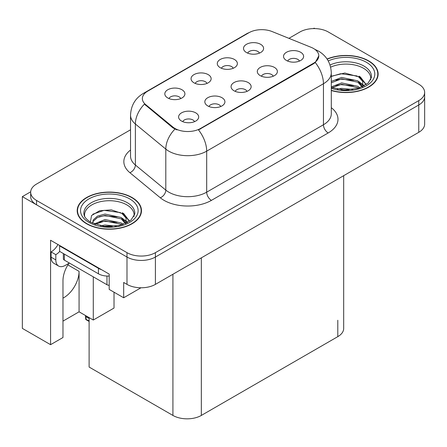 <?xml version="1.0" encoding="UTF-8"?>
<svg xmlns="http://www.w3.org/2000/svg" width="447" height="447" viewBox="0 0 447 447"><rect width="100%" height="100%" fill="white"/><g stroke="black" fill="none" stroke-linecap="round" stroke-linejoin="round"><path stroke-width="0.67" d="M68.972 263.255A21.428 12.371 120 0 0 62.977 280.66L62.977 337.519L50.572 344.682L50.572 240.251L109.191 274.095L109.191 289.405L123.679 297.769L123.679 282.459L126.993 284.376A20.087 11.6 0 0 0 155.405 284.376L418.766 132.323A20.087 11.6 0 0 0 424.65 124.126L424.65 96.787A20.087 11.6 0 0 1 418.766 104.989A20.087 11.6 0 0 0 424.65 96.787L424.65 92.412A20.087 11.6 0 0 0 418.766 84.209L328.327 31.994A20.087 11.6 0 0 0 299.915 31.994L288.918 38.347M246.99 91.372A6.029 3.481 0 0 0 245.369 89.679A6.029 3.481 0 0 0 239.43 88.797A6.029 3.481 0 0 0 235.228 91.372M248.208 82.572A10.046 5.8 0 0 0 235.34 81.924A10.046 5.8 0 0 0 232.01 89.132A10.046 5.8 0 0 0 234.005 90.769A10.046 5.8 0 0 0 250.203 89.132A10.046 5.8 0 0 0 248.208 82.572M206.978 83.416A6.029 3.481 0 0 0 205.357 81.723A6.029 3.481 0 0 0 199.423 80.84A6.029 3.481 0 0 0 195.216 83.416M208.201 74.615A10.046 5.8 0 0 0 195.328 73.967A10.046 5.8 0 0 0 192.003 81.175A10.046 5.8 0 0 0 193.992 82.818A10.046 5.8 0 0 0 210.191 81.175A10.046 5.8 0 0 0 208.201 74.615M220.757 106.515A6.029 3.481 0 0 0 219.136 104.821A6.029 3.481 0 0 0 213.202 103.939A6.029 3.481 0 0 0 208.995 106.515M221.98 97.714A10.046 5.8 0 0 0 209.107 97.066A10.046 5.8 0 0 0 205.782 104.274A10.046 5.8 0 0 0 207.771 105.917A10.046 5.8 0 0 0 223.969 104.274A10.046 5.8 0 0 0 221.98 97.714M194.523 121.662A6.029 3.481 0 0 0 192.903 119.969A6.029 3.481 0 0 0 186.969 119.086A6.029 3.481 0 0 0 182.767 121.662M195.747 112.862A10.046 5.8 0 0 0 182.873 112.214A10.046 5.8 0 0 0 179.549 119.422A10.046 5.8 0 0 0 181.543 121.059A10.046 5.8 0 0 0 197.742 119.422A10.046 5.8 0 0 0 195.747 112.862M273.218 76.225A6.029 3.481 0 0 0 271.603 74.532A6.029 3.481 0 0 0 265.663 73.649A6.029 3.481 0 0 0 261.461 76.225M274.441 67.424A10.046 5.8 0 0 0 261.573 66.776A10.046 5.8 0 0 0 258.243 73.984A10.046 5.8 0 0 0 260.238 75.627A10.046 5.8 0 0 0 276.436 73.984A10.046 5.8 0 0 0 274.441 67.424M299.451 61.083A6.029 3.481 0 0 0 297.836 59.39A6.029 3.481 0 0 0 291.897 58.507A6.029 3.481 0 0 0 287.695 61.083M300.675 52.282A10.046 5.8 0 0 0 287.801 51.634A10.046 5.8 0 0 0 284.476 58.842A10.046 5.8 0 0 0 286.471 60.479A10.046 5.8 0 0 0 302.669 58.842A10.046 5.8 0 0 0 300.675 52.282M259.439 53.126A6.029 3.481 0 0 0 257.824 51.433A6.029 3.481 0 0 0 251.885 50.55A6.029 3.481 0 0 0 247.683 53.126M260.662 44.326A10.046 5.8 0 0 0 247.794 43.677A10.046 5.8 0 0 0 244.464 50.885A10.046 5.8 0 0 0 246.459 52.528A10.046 5.8 0 0 0 262.657 50.885A10.046 5.8 0 0 0 260.662 44.326M233.205 68.274A6.029 3.481 0 0 0 231.591 66.575A6.029 3.481 0 0 0 225.651 65.698A6.029 3.481 0 0 0 221.449 68.274M234.429 59.468A10.046 5.8 0 0 0 221.561 58.825A10.046 5.8 0 0 0 218.231 66.033A10.046 5.8 0 0 0 220.226 67.67A10.046 5.8 0 0 0 236.424 66.033A10.046 5.8 0 0 0 234.429 59.468M180.744 98.564A6.029 3.481 0 0 0 179.124 96.865A6.029 3.481 0 0 0 173.19 95.988A6.029 3.481 0 0 0 168.988 98.564M181.968 89.758A10.046 5.8 0 0 0 169.095 89.115A10.046 5.8 0 0 0 165.77 96.323A10.046 5.8 0 0 0 167.765 97.96A10.046 5.8 0 0 0 183.963 96.323A10.046 5.8 0 0 0 181.968 89.758M313.509 48.477A18.081 10.437 0 0 0 311.09 47.309L272.1 31.547A18.081 10.437 0 0 0 248.945 32.72L147.661 91.199A18.081 10.437 0 0 0 142.364 98.58A18.081 10.437 0 0 0 145.633 104.564L172.933 127.077A18.081 10.437 0 0 0 200.53 128.468L313.509 63.239A18.081 10.437 0 0 0 318.8 55.858A18.081 10.437 0 0 0 313.509 48.477M30.687 191.808L22.35 196.624L126.993 257.036A20.087 11.6 0 0 0 155.405 257.036L418.766 104.989L155.405 257.036A20.087 11.6 0 0 1 126.993 257.036L36.553 204.821A20.087 11.6 0 0 1 30.67 196.624L30.67 192.249A20.087 11.6 0 0 0 36.553 200.452L126.993 252.661A20.087 11.6 0 0 0 155.405 252.661L418.766 100.614A20.087 11.6 0 0 0 424.65 92.412M314.884 28.608L314.124 28.167L313.364 28.608M141.001 287.773L123.679 297.769M22.35 196.624L22.35 328.389L50.572 344.682M343.682 175.677L343.682 328.444A20.087 11.6 180 0 1 337.798 336.647L201.334 415.436A20.087 11.6 180 0 1 172.922 415.436L89.115 367.048L89.115 317.621M62.977 321.119L79.074 311.822L93.283 320.024L114.019 308.05L114.019 292.193M93.283 320.024L93.283 276.833M62.977 298.121A21.428 12.371 120 0 0 79.074 271.363L67.899 264.909M79.074 311.822L79.074 271.363M331.294 90.517A32.145 18.556 0 0 0 378.128 74.012A32.145 18.556 0 0 0 368.719 60.893A32.145 18.556 0 0 0 327.064 59.015M132.061 197.524A32.145 18.556 0 0 0 97.033 193.501A32.145 18.556 0 0 0 77.191 210.649A32.145 18.556 0 0 0 86.606 223.768A32.145 18.556 0 0 0 121.634 227.791A32.145 18.556 0 0 0 141.475 210.649A32.145 18.556 0 0 0 132.061 197.524M77.527 212.347A32.145 18.556 0 0 0 77.415 212.833M318.8 55.858L315.258 62.507L313.509 63.781L198.496 129.921A23.44 13.533 60 0 1 206.687 151.159A26.786 15.466 180 0 1 168.804 151.159A26.786 15.466 180 0 1 165.803 149.097L135.38 124.009A26.786 15.466 180 0 1 130.541 115.142L130.541 156.148A26.786 15.466 0 0 0 135.38 165.016L165.803 190.104A26.786 15.466 0 0 0 168.804 192.165A26.786 15.466 0 0 0 206.687 192.165L323.449 124.752A26.786 15.466 0 0 0 331.294 113.817L331.294 72.811A26.786 15.466 180 0 1 323.449 83.745A23.44 13.533 -120 0 0 315.258 62.507M176.995 129.921L172.933 127.87L144.415 104.123A23.44 15.673 129.5 0 0 135.38 124.009L135.38 165.016A6.694 4.481 -50.5 0 1 129.898 172.704A33.48 19.333 180 0 1 130.541 150.019M130.541 129.786L36.553 184.047A20.087 11.6 0 0 0 30.67 192.249M141.252 212.833A32.145 18.556 0 0 0 141.14 212.347M377.905 76.202A32.145 18.556 0 0 0 377.799 75.716M85.969 315.805L86.008 319.147L85.718 319.253L85.461 315.509M85.718 319.253L89.115 320.94M85.645 315.616L85.645 316.588L85.483 315.521M89.115 318.426L86.008 316.632M69.369 263.026L65.296 265.378A13.393 7.733 -60 0 1 58.602 266.043A13.393 7.733 -60 0 1 55.825 259.908L55.825 254.661L51.092 251.929A13.393 7.733 120 0 0 57.976 244.526M59.725 251.443A13.393 7.733 -60 0 1 55.825 254.661M58.602 266.043L53.864 263.305A13.393 7.733 -60 0 1 51.092 257.176L51.092 251.929M101.475 269.642A13.393 7.733 180 0 1 98.441 268.329L59.613 245.911A13.393 7.733 0 0 0 60.015 245.705M98.441 268.329L98.441 273.799A13.393 7.733 0 0 0 109.191 276.028M59.613 245.911L59.613 251.382L98.441 273.799M330.635 67.162A24.775 14.304 180 0 1 363.506 68.274A24.775 14.304 180 0 1 370.619 79.94M362.78 86.595L362.696 81.393L358.578 76.817L344.805 73.017L331.294 76.258M327.193 59.2A31.81 18.366 180 0 1 368.479 61.027A31.81 18.366 180 0 1 377.799 74.012A31.81 18.366 180 0 1 331.294 90.3M337.334 89.193L341.653 88.372L352.884 89.501M341.262 89.78L348.9 89.931M331.294 86.897L341.653 82.902L357.829 86.316L359.774 87.819M331.925 87.718L341.653 84.271L357.829 87.685L358.589 88.204M331.294 81.427L341.653 77.437L357.829 80.851L362.523 86.712M331.294 82.796L341.653 78.801L357.829 82.214L362.115 86.897M331.294 76.448L340.72 73.705L357.17 75.979M358.656 76.677L360.388 77.661L366.11 84.701M335.831 80.119L340.72 79.175L353.795 80.248M360.729 83.349L363.864 86.053M335.831 85.589L340.72 84.639L353.795 85.712M343.005 89.925L347.263 90.009M358.963 76.152L360.388 76.979L366.233 84.617M358.812 81.538L364.255 85.841M84.701 216.572A24.775 14.304 180 0 1 98.625 202.122A24.775 14.304 180 0 1 126.853 204.905A24.775 14.304 180 0 1 133.96 216.572M126.121 223.226L126.037 218.024L121.919 213.448L111.337 209.861L99.58 210.777L91.546 215.538L90.383 222.081M131.826 197.663A31.81 18.366 180 0 1 141.14 210.649A31.81 18.366 180 0 1 121.506 227.612A31.81 18.366 180 0 1 86.841 223.634A31.81 18.366 180 0 1 77.527 210.649A31.81 18.366 180 0 1 97.161 193.68A31.81 18.366 180 0 1 131.826 197.663M100.681 225.83L105 225.003L116.231 226.137M104.609 226.417L112.247 226.562M94.222 223.953L105 219.533L121.171 222.947L123.115 224.45M95.267 224.349L105 220.902L121.171 224.316L121.93 224.841M92.708 223.304L93.16 219.991L97.496 216.113L105 214.068L121.171 217.482L125.864 223.344M92.641 222.958L93.16 221.36L97.496 217.482L105 215.437L121.171 218.846L125.456 223.528M63.368 253.55L63.368 258.763A3.347 1.933 0 0 0 64.351 260.126L106.967 284.733A3.347 1.933 0 0 0 109.191 285.298M92.842 214.197L104.062 210.336L120.511 212.61M122.003 213.308L123.735 214.292L129.451 221.338M99.178 216.75L104.062 215.806L117.142 216.879M124.076 219.98L127.211 222.684M99.178 222.22L104.062 221.271L117.142 222.349M106.352 226.562L110.61 226.64M122.305 212.783L123.735 213.61L129.58 221.248M122.154 218.17L127.602 222.472M418.766 132.323L418.766 100.614M155.405 284.376L155.405 252.661M126.993 284.376L126.993 252.661M201.334 415.436L201.334 257.858M337.798 336.647L337.798 320.248M172.922 415.436L172.922 274.262M145.633 104.564L145.633 105.358M172.933 127.077L172.933 127.87M200.53 128.468L200.53 129.004M313.509 63.239L313.509 63.781M211.42 200.368A6.694 3.867 60 0 1 206.687 192.165L206.687 151.159L323.449 83.745L323.449 124.752A6.694 3.867 60 0 0 328.187 132.955L211.42 200.368A33.48 19.333 180 0 1 164.071 200.368A33.48 19.333 180 0 1 160.317 197.786L129.898 172.704M331.294 72.811C330.841 63.178 326.606 55.959 318.594 51.148L315.213 49.5A23.44 10.974 112 0 0 314.9 49.382M145.666 92.563A23.44 13.533 -120 0 0 143.236 93.479C135.223 98.29 130.993 105.509 130.541 115.142M143.236 93.479L246.979 33.581A23.44 13.533 60 0 1 248.755 32.832M174.933 129.11A23.44 15.673 129.5 0 0 165.803 149.097L165.803 190.104A6.694 4.481 -50.5 0 1 160.317 197.786M331.294 107.688A33.48 19.333 180 0 1 328.187 132.955M36.553 200.452L36.553 204.821M55.825 259.908L51.092 257.176M330.026 65.016A25.462 14.701 180 0 1 363.992 66.078A25.462 14.701 180 0 1 371.384 77.527L368.127 83.108L358.421 88.255L344.637 90.003L331.294 87.483M328.232 60.926A28.792 16.623 180 0 1 366.35 62.262A28.792 16.623 180 0 1 368.73 84.215A28.792 16.623 180 0 1 331.294 88.31M363.495 68.296A26.116 15.075 180 0 1 363.97 68.547M83.935 214.158A25.462 14.701 180 0 1 98.748 199.731A25.462 14.701 180 0 1 127.339 202.709A25.462 14.701 180 0 1 134.731 214.158L130.826 220.298L119.338 225.539L103.944 226.338L90.646 222.237C83.46 217.471 84.17 214.705 83.935 214.158M129.691 198.893A28.792 16.623 180 0 1 129.691 222.399A28.792 16.623 180 0 1 88.97 222.399A28.792 16.623 180 0 1 88.97 198.893A28.792 16.623 180 0 1 129.691 198.893M126.842 204.927A26.116 15.075 180 0 1 127.311 205.179M106.967 284.733L106.967 276.045M64.351 260.126L64.351 254.114M246.979 33.581L251.275 31.586M315.213 49.5L314.861 49.354M89.115 321.443L85.874 319.571M377.799 74.012L377.799 76.683M141.14 210.649L141.14 213.32M77.527 210.649L77.527 213.32"/></g></svg>
